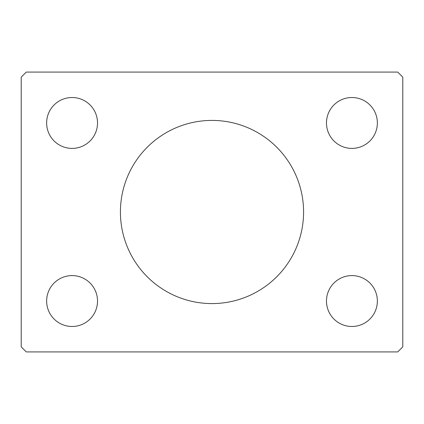 <?xml version="1.0" encoding="UTF-8"?>
<svg xmlns="http://www.w3.org/2000/svg" width="424" height="424" viewBox="0 0 424 424"><rect width="100%" height="100%" fill="white"/><g stroke="black" fill="none" stroke-linecap="round" stroke-linejoin="round"><path stroke-width="0.64" d="M303.584 212A91.584 91.584 0 0 0 212 120.416A91.584 91.584 0 0 0 120.416 212A91.584 91.584 0 0 0 212 303.584A91.584 91.584 0 0 0 303.584 212M377.36 301.04A25.44 25.44 0 0 0 351.92 275.6A25.44 25.44 0 0 0 326.48 301.04A25.44 25.44 0 0 0 351.92 326.48A25.44 25.44 0 0 0 377.36 301.04M97.52 122.96A25.44 25.44 0 0 0 72.08 97.52A25.44 25.44 0 0 0 46.64 122.96A25.44 25.44 0 0 0 72.08 148.4A25.44 25.44 0 0 0 97.52 122.96M97.52 301.04A25.44 25.44 0 0 0 72.08 275.6A25.44 25.44 0 0 0 46.64 301.04A25.44 25.44 0 0 0 72.08 326.48A25.44 25.44 0 0 0 97.52 301.04M377.36 122.96A25.44 25.44 0 0 0 351.92 97.52A25.44 25.44 0 0 0 326.48 122.96A25.44 25.44 0 0 0 351.92 148.4A25.44 25.44 0 0 0 377.36 122.96M397.712 72.08L26.288 72.08L21.2 77.168L21.2 346.832L26.288 351.92L397.712 351.92L402.8 346.832L402.8 77.168L397.712 72.08"/></g></svg>
